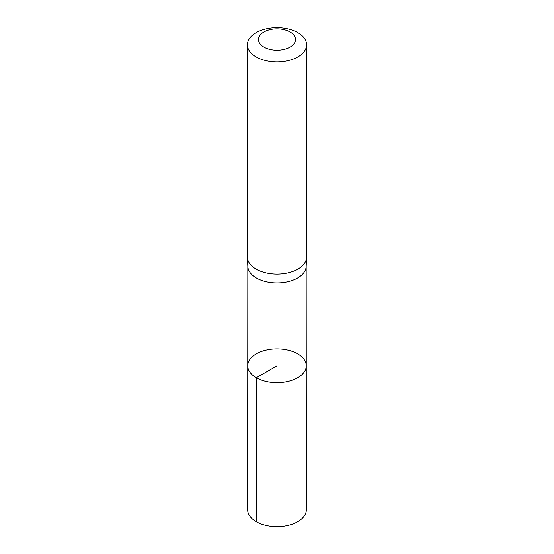 <?xml version="1.0" encoding="UTF-8"?>
<svg xmlns="http://www.w3.org/2000/svg" width="554" height="554" viewBox="0 0 554 554"><rect width="100%" height="100%" fill="white"/><g stroke="black" fill="none" stroke-linecap="round" stroke-linejoin="round"><path stroke-width="0.83" d="M247.416 257.471L247.832 266.522A29.175 16.849 0 0 0 256.37 277.99A29.175 16.849 0 0 0 287.81 281.723A29.175 16.849 0 0 0 306.168 266.522L306.584 257.471A29.591 17.084 180 0 1 287.962 272.887A29.591 17.084 180 0 1 256.073 269.099A29.591 17.084 180 0 1 247.416 257.471A29.591 17.084 180 0 1 247.409 257.014L247.409 44.784A29.591 17.084 180 0 1 277 27.7A29.591 17.084 180 0 1 306.591 44.784A29.591 17.084 180 0 1 288.322 60.573A29.591 17.084 180 0 1 256.073 56.868A29.591 17.084 180 0 1 247.409 44.784M256.315 377.752A29.251 16.89 180 0 1 247.749 365.799A29.251 16.89 180 0 1 277 348.916A29.251 16.89 180 0 1 306.251 365.799A29.251 16.89 180 0 1 288.198 381.408A29.251 16.89 180 0 1 256.315 377.752A29.251 16.89 180 0 1 247.749 365.799L247.638 509.666A29.362 16.952 180 0 0 256.239 521.66A29.362 16.952 180 0 0 288.246 525.331A29.362 16.952 180 0 0 306.362 509.666L306.251 365.799A29.251 16.89 180 0 1 288.198 381.408A29.251 16.89 180 0 1 256.315 377.752M306.591 44.784L306.591 257.014A29.591 17.084 180 0 1 306.584 257.471M263.919 47.104A18.497 10.678 180 0 1 272.215 29.237A18.497 10.678 180 0 1 294.867 42.319A18.497 10.678 180 0 1 263.919 47.104M277 382.696L277 365.806L256.315 377.752L256.239 521.66M247.825 266.294L247.749 365.799M306.175 266.294L306.251 365.799"/></g></svg>
